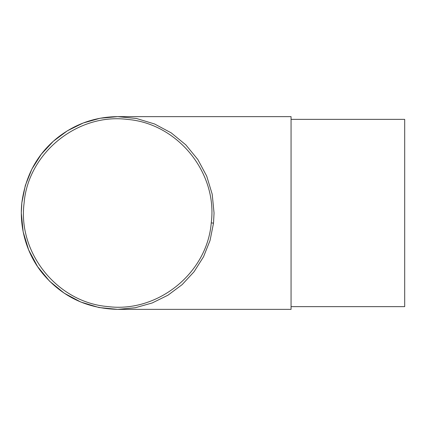 <?xml version="1.0" encoding="UTF-8"?>
<svg xmlns="http://www.w3.org/2000/svg" width="426" height="426" viewBox="0 0 426 426"><rect width="100%" height="100%" fill="white"/><g stroke="black" fill="none" stroke-linecap="round" stroke-linejoin="round"><path stroke-width="0.64" d="M117.709 116.633C95.6 116.831 75.78 123.662 58.245 137.135C37.621 153.424 25.485 175.336 21.832 202.867C19.005 230.131 28.031 255.999 43.085 274.024C62.356 296.821 87.218 308.6 117.667 309.367L291.065 309.367L291.065 116.639L117.667 116.639L136.469 118.487L154.563 123.977L171.236 132.891L185.805 144.851L197.824 159.494L206.701 176.098L212.201 194.213L214.049 213L213.517 223.133L210.039 240.498L203.516 256.803L194.07 271.74L182.136 284.632L167.977 295.191L152.194 302.966L135.218 307.753L117.667 309.367L98.901 307.519L80.791 302.029L64.193 293.168L49.554 281.171L37.589 266.612L28.67 249.961L23.164 231.872L21.3 213L21.832 202.867L25.315 185.48L31.907 169.047L41.306 154.217L53.309 141.278L67.372 130.798L83.214 123.007L100.094 118.252L117.667 116.639M24.096 203.106C17.562 253.326 57.798 302.54 107.826 306.576C157.705 313.067 207.196 273.114 211.253 222.894C217.798 172.897 177.69 123.455 127.518 119.424C77.713 112.869 28.073 152.977 24.096 203.106M291.065 119.365L404.7 119.365L404.7 306.635L291.065 306.635M213.517 223.133L211.253 222.894"/></g></svg>
